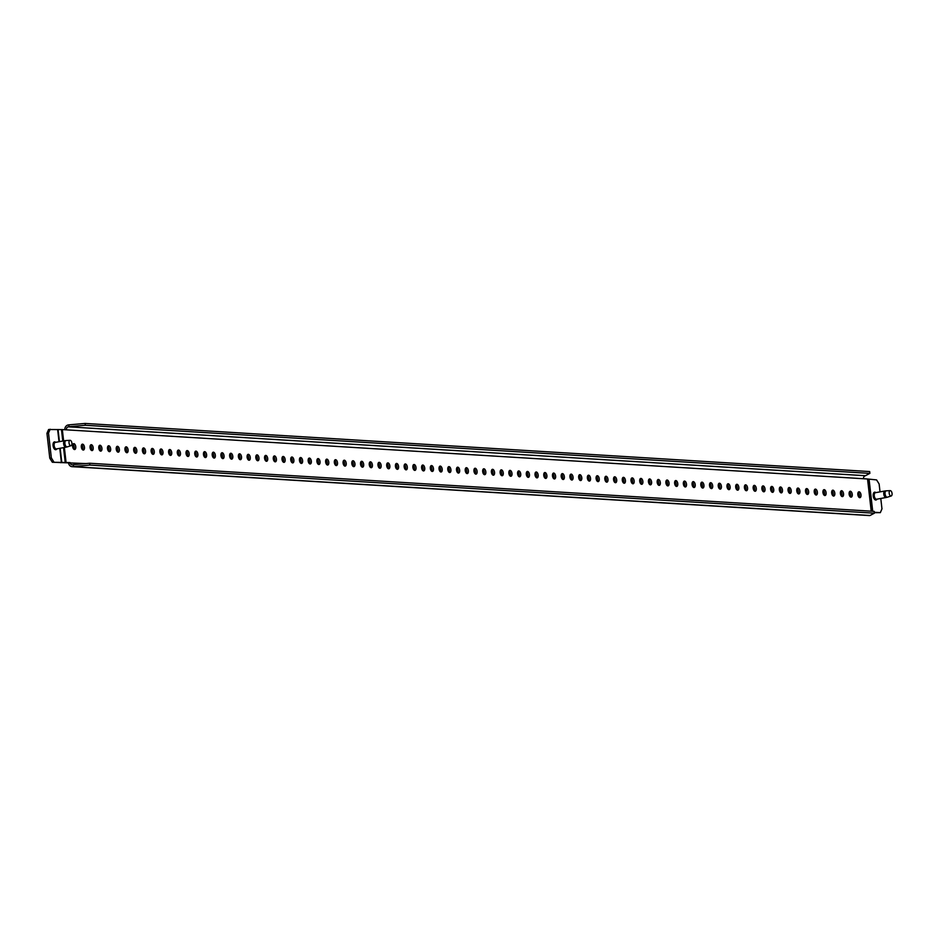 <?xml version="1.0" encoding="UTF-8"?>
<svg xmlns="http://www.w3.org/2000/svg" width="939" height="939" viewBox="0 0 939 939"><rect width="100%" height="100%" fill="white"/><g stroke="black" fill="none" stroke-linecap="round" stroke-linejoin="round"><path stroke-width="1.41" d="M877.014 499.149A3.979 2.054 -100.2 0 1 874.843 499.607A3.979 2.054 -100.2 0 1 873.223 495.956A3.979 2.054 -100.2 0 1 875.841 492.623M55.694 442.328A3.979 2.054 79.8 0 0 53.077 445.661A3.979 2.054 79.8 0 0 54.697 449.3A3.979 2.054 79.8 0 0 56.868 448.842M72.949 444.206A2.981 1.538 -100.2 0 1 74.181 446.952A2.981 1.538 -100.2 0 1 73.852 449.229M72.608 446.483A2.981 1.538 -100.2 0 1 73.653 443.642A2.981 1.538 -100.2 0 1 75.754 446.671A2.981 1.538 -100.2 0 1 74.709 449.511A2.981 1.538 -100.2 0 1 72.608 446.483M81.67 444.734A2.981 1.538 -100.2 0 1 82.914 447.492A2.981 1.538 -100.2 0 1 82.573 449.769M81.329 447.011A2.981 1.538 -100.2 0 1 82.374 444.17A2.981 1.538 -100.2 0 1 84.475 447.21A2.981 1.538 -100.2 0 1 83.43 450.039A2.981 1.538 -100.2 0 1 81.329 447.011M90.39 445.274A2.981 1.538 -100.2 0 1 91.635 448.02A2.981 1.538 -100.2 0 1 91.306 450.297M90.062 447.551A2.981 1.538 -100.2 0 1 91.095 444.71A2.981 1.538 -100.2 0 1 93.196 447.739A2.981 1.538 -100.2 0 1 92.163 450.579A2.981 1.538 -100.2 0 1 90.062 447.551M99.123 445.802A2.981 1.538 -100.2 0 1 100.356 448.56A2.981 1.538 -100.2 0 1 100.027 450.837M98.783 448.079A2.981 1.538 -100.2 0 1 99.827 445.25A2.981 1.538 -100.2 0 1 101.928 448.279A2.981 1.538 -100.2 0 1 100.884 451.119A2.981 1.538 -100.2 0 1 98.783 448.079M107.844 446.342A2.981 1.538 -100.2 0 1 109.088 449.088A2.981 1.538 -100.2 0 1 108.748 451.366M107.504 448.619A2.981 1.538 -100.2 0 1 108.548 445.779A2.981 1.538 -100.2 0 1 110.649 448.807A2.981 1.538 -100.2 0 1 109.605 451.647A2.981 1.538 -100.2 0 1 107.504 448.619M116.565 446.882A2.981 1.538 -100.2 0 1 117.809 449.628A2.981 1.538 -100.2 0 1 117.481 451.905M116.236 449.159A2.981 1.538 -100.2 0 1 117.269 446.318A2.981 1.538 -100.2 0 1 119.37 449.347A2.981 1.538 -100.2 0 1 118.337 452.187A2.981 1.538 -100.2 0 1 116.236 449.159M125.298 447.41A2.981 1.538 -100.2 0 1 126.542 450.168A2.981 1.538 -100.2 0 1 126.202 452.445M124.957 449.687A2.981 1.538 -100.2 0 1 126.002 446.847A2.981 1.538 -100.2 0 1 128.103 449.887A2.981 1.538 -100.2 0 1 127.058 452.715A2.981 1.538 -100.2 0 1 124.957 449.687M134.019 447.95A2.981 1.538 -100.2 0 1 135.263 450.697A2.981 1.538 -100.2 0 1 134.923 452.974M133.678 450.227A2.981 1.538 -100.2 0 1 134.723 447.387A2.981 1.538 -100.2 0 1 136.824 450.415A2.981 1.538 -100.2 0 1 135.779 453.255A2.981 1.538 -100.2 0 1 133.678 450.227M142.74 448.478A2.981 1.538 -100.2 0 1 143.984 451.236A2.981 1.538 -100.2 0 1 143.655 453.514M142.411 450.755A2.981 1.538 -100.2 0 1 143.444 447.926A2.981 1.538 -100.2 0 1 145.545 450.955A2.981 1.538 -100.2 0 1 144.512 453.795A2.981 1.538 -100.2 0 1 142.411 450.755M151.472 449.018A2.981 1.538 -100.2 0 1 152.717 451.765A2.981 1.538 -100.2 0 1 152.376 454.042M151.132 451.295A2.981 1.538 -100.2 0 1 152.177 448.455A2.981 1.538 -100.2 0 1 154.278 451.483A2.981 1.538 -100.2 0 1 153.233 454.323A2.981 1.538 -100.2 0 1 151.132 451.295M160.193 449.558A2.981 1.538 -100.2 0 1 161.438 452.305A2.981 1.538 -100.2 0 1 161.097 454.582M159.865 451.835A2.981 1.538 -100.2 0 1 160.898 448.995A2.981 1.538 -100.2 0 1 162.999 452.023A2.981 1.538 -100.2 0 1 161.954 454.863A2.981 1.538 -100.2 0 1 159.865 451.835M168.914 450.086A2.981 1.538 -100.2 0 1 170.159 452.844A2.981 1.538 -100.2 0 1 169.83 455.122M168.586 452.363A2.981 1.538 -100.2 0 1 169.63 449.523A2.981 1.538 -100.2 0 1 171.72 452.563A2.981 1.538 -100.2 0 1 170.687 455.392A2.981 1.538 -100.2 0 1 168.586 452.363M177.647 450.626A2.981 1.538 -100.2 0 1 178.891 453.373A2.981 1.538 -100.2 0 1 178.551 455.65M177.307 452.903A2.981 1.538 -100.2 0 1 178.351 450.063A2.981 1.538 -100.2 0 1 180.452 453.091A2.981 1.538 -100.2 0 1 179.408 455.931A2.981 1.538 -100.2 0 1 177.307 452.903M186.368 451.154A2.981 1.538 -100.2 0 1 187.612 453.913A2.981 1.538 -100.2 0 1 187.272 456.19M186.039 453.431A2.981 1.538 -100.2 0 1 187.072 450.591A2.981 1.538 -100.2 0 1 189.173 453.631A2.981 1.538 -100.2 0 1 188.129 456.471A2.981 1.538 -100.2 0 1 186.039 453.431M195.089 451.694A2.981 1.538 -100.2 0 1 196.333 454.441A2.981 1.538 -100.2 0 1 196.005 456.718M194.76 453.971A2.981 1.538 -100.2 0 1 195.805 451.131A2.981 1.538 -100.2 0 1 197.894 454.159A2.981 1.538 -100.2 0 1 196.861 457A2.981 1.538 -100.2 0 1 194.76 453.971M203.822 452.222A2.981 1.538 -100.2 0 1 205.066 454.981A2.981 1.538 -100.2 0 1 204.725 457.258M203.481 454.499A2.981 1.538 -100.2 0 1 204.526 451.671A2.981 1.538 -100.2 0 1 206.627 454.699A2.981 1.538 -100.2 0 1 205.582 457.539A2.981 1.538 -100.2 0 1 203.481 454.499M212.543 452.762A2.981 1.538 -100.2 0 1 213.787 455.521A2.981 1.538 -100.2 0 1 213.446 457.798M212.214 455.039A2.981 1.538 -100.2 0 1 213.247 452.199A2.981 1.538 -100.2 0 1 215.348 455.239A2.981 1.538 -100.2 0 1 214.303 458.068A2.981 1.538 -100.2 0 1 212.214 455.039M221.264 453.302A2.981 1.538 -100.2 0 1 222.508 456.049A2.981 1.538 -100.2 0 1 222.179 458.326M220.935 455.579A2.981 1.538 -100.2 0 1 221.98 452.739A2.981 1.538 -100.2 0 1 224.069 455.767A2.981 1.538 -100.2 0 1 223.036 458.608A2.981 1.538 -100.2 0 1 220.935 455.579M229.996 453.83A2.981 1.538 -100.2 0 1 231.24 456.589A2.981 1.538 -100.2 0 1 230.9 458.866M229.656 456.108A2.981 1.538 -100.2 0 1 230.701 453.267A2.981 1.538 -100.2 0 1 232.802 456.307A2.981 1.538 -100.2 0 1 231.757 459.148A2.981 1.538 -100.2 0 1 229.656 456.108M238.717 454.37A2.981 1.538 -100.2 0 1 239.961 457.117A2.981 1.538 -100.2 0 1 239.621 459.394M238.389 456.647A2.981 1.538 -100.2 0 1 239.422 453.807A2.981 1.538 -100.2 0 1 241.523 456.835A2.981 1.538 -100.2 0 1 240.49 459.676A2.981 1.538 -100.2 0 1 238.389 456.647M247.438 454.899A2.981 1.538 -100.2 0 1 248.682 457.657A2.981 1.538 -100.2 0 1 248.354 459.934M247.11 457.176A2.981 1.538 -100.2 0 1 248.154 454.347A2.981 1.538 -100.2 0 1 250.255 457.375A2.981 1.538 -100.2 0 1 249.211 460.216A2.981 1.538 -100.2 0 1 247.11 457.176M256.171 455.438A2.981 1.538 -100.2 0 1 257.415 458.197A2.981 1.538 -100.2 0 1 257.075 460.474M255.831 457.716A2.981 1.538 -100.2 0 1 256.875 454.875A2.981 1.538 -100.2 0 1 258.976 457.903A2.981 1.538 -100.2 0 1 257.932 460.744A2.981 1.538 -100.2 0 1 255.831 457.716M264.892 455.978A2.981 1.538 -100.2 0 1 266.136 458.725A2.981 1.538 -100.2 0 1 265.796 461.002M264.563 458.255A2.981 1.538 -100.2 0 1 265.596 455.415A2.981 1.538 -100.2 0 1 267.697 458.443A2.981 1.538 -100.2 0 1 266.664 461.284A2.981 1.538 -100.2 0 1 264.563 458.255M273.613 456.507A2.981 1.538 -100.2 0 1 274.857 459.265A2.981 1.538 -100.2 0 1 274.528 461.542M273.284 458.784A2.981 1.538 -100.2 0 1 274.329 455.943A2.981 1.538 -100.2 0 1 276.43 458.983A2.981 1.538 -100.2 0 1 275.385 461.812A2.981 1.538 -100.2 0 1 273.284 458.784M282.346 457.047A2.981 1.538 -100.2 0 1 283.59 459.793A2.981 1.538 -100.2 0 1 283.249 462.07M282.005 459.324A2.981 1.538 -100.2 0 1 283.05 456.483A2.981 1.538 -100.2 0 1 285.151 459.511A2.981 1.538 -100.2 0 1 284.106 462.352A2.981 1.538 -100.2 0 1 282.005 459.324M291.067 457.575A2.981 1.538 -100.2 0 1 292.311 460.333A2.981 1.538 -100.2 0 1 291.97 462.61M290.738 459.852A2.981 1.538 -100.2 0 1 291.771 457.023A2.981 1.538 -100.2 0 1 293.872 460.051A2.981 1.538 -100.2 0 1 292.839 462.892A2.981 1.538 -100.2 0 1 290.738 459.852M299.787 458.115A2.981 1.538 -100.2 0 1 301.032 460.861A2.981 1.538 -100.2 0 1 300.703 463.138M299.459 460.392A2.981 1.538 -100.2 0 1 300.503 457.551A2.981 1.538 -100.2 0 1 302.604 460.579A2.981 1.538 -100.2 0 1 301.56 463.42A2.981 1.538 -100.2 0 1 299.459 460.392M308.52 458.655A2.981 1.538 -100.2 0 1 309.764 461.401A2.981 1.538 -100.2 0 1 309.424 463.678M308.18 460.932A2.981 1.538 -100.2 0 1 309.224 458.091A2.981 1.538 -100.2 0 1 311.325 461.119A2.981 1.538 -100.2 0 1 310.281 463.96A2.981 1.538 -100.2 0 1 308.18 460.932M317.241 459.183A2.981 1.538 -100.2 0 1 318.485 461.941A2.981 1.538 -100.2 0 1 318.157 464.218M316.913 461.46A2.981 1.538 -100.2 0 1 317.945 458.619A2.981 1.538 -100.2 0 1 320.046 461.659A2.981 1.538 -100.2 0 1 319.014 464.488A2.981 1.538 -100.2 0 1 316.913 461.46M325.974 459.723A2.981 1.538 -100.2 0 1 327.206 462.469A2.981 1.538 -100.2 0 1 326.878 464.746M325.633 462A2.981 1.538 -100.2 0 1 326.678 459.159A2.981 1.538 -100.2 0 1 328.779 462.188A2.981 1.538 -100.2 0 1 327.734 465.028A2.981 1.538 -100.2 0 1 325.633 462M334.695 460.251A2.981 1.538 -100.2 0 1 335.939 463.009A2.981 1.538 -100.2 0 1 335.599 465.286M334.354 462.528A2.981 1.538 -100.2 0 1 335.399 459.699A2.981 1.538 -100.2 0 1 337.5 462.727A2.981 1.538 -100.2 0 1 336.455 465.568A2.981 1.538 -100.2 0 1 334.354 462.528M343.416 460.791A2.981 1.538 -100.2 0 1 344.66 463.537A2.981 1.538 -100.2 0 1 344.331 465.814M343.087 463.068A2.981 1.538 -100.2 0 1 344.12 460.227A2.981 1.538 -100.2 0 1 346.221 463.256A2.981 1.538 -100.2 0 1 345.188 466.096A2.981 1.538 -100.2 0 1 343.087 463.068M352.148 461.331A2.981 1.538 -100.2 0 1 353.381 464.077A2.981 1.538 -100.2 0 1 353.052 466.354M351.808 463.608A2.981 1.538 -100.2 0 1 352.853 460.767A2.981 1.538 -100.2 0 1 354.954 463.796A2.981 1.538 -100.2 0 1 353.909 466.636A2.981 1.538 -100.2 0 1 351.808 463.608M360.869 461.859A2.981 1.538 -100.2 0 1 362.114 464.617A2.981 1.538 -100.2 0 1 361.773 466.894M360.529 464.136A2.981 1.538 -100.2 0 1 361.574 461.295A2.981 1.538 -100.2 0 1 363.675 464.336A2.981 1.538 -100.2 0 1 362.63 467.164A2.981 1.538 -100.2 0 1 360.529 464.136M369.59 462.399A2.981 1.538 -100.2 0 1 370.835 465.145A2.981 1.538 -100.2 0 1 370.506 467.422M369.262 464.676A2.981 1.538 -100.2 0 1 370.295 461.835A2.981 1.538 -100.2 0 1 372.396 464.864A2.981 1.538 -100.2 0 1 371.363 467.704A2.981 1.538 -100.2 0 1 369.262 464.676M378.323 462.927A2.981 1.538 -100.2 0 1 379.556 465.685A2.981 1.538 -100.2 0 1 379.227 467.962M377.983 465.204A2.981 1.538 -100.2 0 1 379.027 462.364A2.981 1.538 -100.2 0 1 381.128 465.404A2.981 1.538 -100.2 0 1 380.084 468.244A2.981 1.538 -100.2 0 1 377.983 465.204M387.044 463.467A2.981 1.538 -100.2 0 1 388.288 466.214A2.981 1.538 -100.2 0 1 387.948 468.491M386.704 465.744A2.981 1.538 -100.2 0 1 387.748 462.904A2.981 1.538 -100.2 0 1 389.849 465.932A2.981 1.538 -100.2 0 1 388.805 468.772A2.981 1.538 -100.2 0 1 386.704 465.744M395.765 463.995A2.981 1.538 -100.2 0 1 397.009 466.753A2.981 1.538 -100.2 0 1 396.681 469.031M395.436 466.272A2.981 1.538 -100.2 0 1 396.469 463.443A2.981 1.538 -100.2 0 1 398.57 466.472A2.981 1.538 -100.2 0 1 397.537 469.312A2.981 1.538 -100.2 0 1 395.436 466.272M404.498 464.535A2.981 1.538 -100.2 0 1 405.73 467.293A2.981 1.538 -100.2 0 1 405.402 469.57M404.157 466.812A2.981 1.538 -100.2 0 1 405.202 463.972A2.981 1.538 -100.2 0 1 407.303 467.012A2.981 1.538 -100.2 0 1 406.258 469.84A2.981 1.538 -100.2 0 1 404.157 466.812M413.219 465.075A2.981 1.538 -100.2 0 1 414.463 467.822A2.981 1.538 -100.2 0 1 414.122 470.099M412.878 467.352A2.981 1.538 -100.2 0 1 413.923 464.512A2.981 1.538 -100.2 0 1 416.024 467.54A2.981 1.538 -100.2 0 1 414.979 470.38A2.981 1.538 -100.2 0 1 412.878 467.352M421.94 465.603A2.981 1.538 -100.2 0 1 423.184 468.361A2.981 1.538 -100.2 0 1 422.855 470.639M421.611 467.88A2.981 1.538 -100.2 0 1 422.644 465.04A2.981 1.538 -100.2 0 1 424.745 468.08A2.981 1.538 -100.2 0 1 423.712 470.92A2.981 1.538 -100.2 0 1 421.611 467.88M430.672 466.143A2.981 1.538 -100.2 0 1 431.905 468.89A2.981 1.538 -100.2 0 1 431.576 471.167M430.332 468.42A2.981 1.538 -100.2 0 1 431.377 465.58A2.981 1.538 -100.2 0 1 433.478 468.608A2.981 1.538 -100.2 0 1 432.433 471.448A2.981 1.538 -100.2 0 1 430.332 468.42M439.393 466.671A2.981 1.538 -100.2 0 1 440.637 469.43A2.981 1.538 -100.2 0 1 440.297 471.707M439.053 468.948A2.981 1.538 -100.2 0 1 440.098 466.12A2.981 1.538 -100.2 0 1 442.199 469.148A2.981 1.538 -100.2 0 1 441.154 471.988A2.981 1.538 -100.2 0 1 439.053 468.948M448.114 467.211A2.981 1.538 -100.2 0 1 449.358 469.969A2.981 1.538 -100.2 0 1 449.03 472.247M447.786 469.488A2.981 1.538 -100.2 0 1 448.819 466.648A2.981 1.538 -100.2 0 1 450.92 469.676A2.981 1.538 -100.2 0 1 449.887 472.517A2.981 1.538 -100.2 0 1 447.786 469.488M456.847 467.751A2.981 1.538 -100.2 0 1 458.079 470.498A2.981 1.538 -100.2 0 1 457.751 472.775M456.507 470.028A2.981 1.538 -100.2 0 1 457.551 467.188A2.981 1.538 -100.2 0 1 459.652 470.216A2.981 1.538 -100.2 0 1 458.608 473.056A2.981 1.538 -100.2 0 1 456.507 470.028M465.568 468.279A2.981 1.538 -100.2 0 1 466.812 471.038A2.981 1.538 -100.2 0 1 466.472 473.315M465.228 470.556A2.981 1.538 -100.2 0 1 466.272 467.716A2.981 1.538 -100.2 0 1 468.373 470.756A2.981 1.538 -100.2 0 1 467.329 473.585A2.981 1.538 -100.2 0 1 465.228 470.556M474.289 468.819A2.981 1.538 -100.2 0 1 475.533 471.566A2.981 1.538 -100.2 0 1 475.204 473.843M473.96 471.096A2.981 1.538 -100.2 0 1 474.993 468.256A2.981 1.538 -100.2 0 1 477.094 471.284A2.981 1.538 -100.2 0 1 476.061 474.125A2.981 1.538 -100.2 0 1 473.96 471.096M483.022 469.347A2.981 1.538 -100.2 0 1 484.266 472.106A2.981 1.538 -100.2 0 1 483.925 474.383M482.681 471.624A2.981 1.538 -100.2 0 1 483.726 468.796A2.981 1.538 -100.2 0 1 485.827 471.824A2.981 1.538 -100.2 0 1 484.782 474.664A2.981 1.538 -100.2 0 1 482.681 471.624M491.743 469.887A2.981 1.538 -100.2 0 1 492.987 472.634A2.981 1.538 -100.2 0 1 492.646 474.911M491.402 472.164A2.981 1.538 -100.2 0 1 492.447 469.324A2.981 1.538 -100.2 0 1 494.548 472.352A2.981 1.538 -100.2 0 1 493.503 475.193A2.981 1.538 -100.2 0 1 491.402 472.164M500.464 470.427A2.981 1.538 -100.2 0 1 501.708 473.174A2.981 1.538 -100.2 0 1 501.379 475.451M500.135 472.704A2.981 1.538 -100.2 0 1 501.168 469.864A2.981 1.538 -100.2 0 1 503.269 472.892A2.981 1.538 -100.2 0 1 502.236 475.733A2.981 1.538 -100.2 0 1 500.135 472.704M509.196 470.955A2.981 1.538 -100.2 0 1 510.44 473.714A2.981 1.538 -100.2 0 1 510.1 475.991M508.856 473.233A2.981 1.538 -100.2 0 1 509.9 470.392A2.981 1.538 -100.2 0 1 512.001 473.432A2.981 1.538 -100.2 0 1 510.957 476.261A2.981 1.538 -100.2 0 1 508.856 473.233M517.917 471.495A2.981 1.538 -100.2 0 1 519.161 474.242A2.981 1.538 -100.2 0 1 518.821 476.519M517.589 473.772A2.981 1.538 -100.2 0 1 518.621 470.932A2.981 1.538 -100.2 0 1 520.722 473.96A2.981 1.538 -100.2 0 1 519.678 476.801A2.981 1.538 -100.2 0 1 517.589 473.772M526.638 472.024A2.981 1.538 -100.2 0 1 527.882 474.782A2.981 1.538 -100.2 0 1 527.554 477.059M526.309 474.301A2.981 1.538 -100.2 0 1 527.354 471.472A2.981 1.538 -100.2 0 1 529.443 474.5A2.981 1.538 -100.2 0 1 528.411 477.341A2.981 1.538 -100.2 0 1 526.309 474.301M535.371 472.563A2.981 1.538 -100.2 0 1 536.615 475.31A2.981 1.538 -100.2 0 1 536.275 477.587M535.03 474.841A2.981 1.538 -100.2 0 1 536.075 472A2.981 1.538 -100.2 0 1 538.176 475.028A2.981 1.538 -100.2 0 1 537.131 477.869A2.981 1.538 -100.2 0 1 535.03 474.841M544.092 473.103A2.981 1.538 -100.2 0 1 545.336 475.85A2.981 1.538 -100.2 0 1 544.996 478.127M543.763 475.38A2.981 1.538 -100.2 0 1 544.796 472.54A2.981 1.538 -100.2 0 1 546.897 475.568A2.981 1.538 -100.2 0 1 545.852 478.409A2.981 1.538 -100.2 0 1 543.763 475.38M552.813 473.632A2.981 1.538 -100.2 0 1 554.057 476.39A2.981 1.538 -100.2 0 1 553.728 478.667M552.484 475.909A2.981 1.538 -100.2 0 1 553.529 473.068A2.981 1.538 -100.2 0 1 555.618 476.108A2.981 1.538 -100.2 0 1 554.585 478.937A2.981 1.538 -100.2 0 1 552.484 475.909M561.545 474.172A2.981 1.538 -100.2 0 1 562.79 476.918A2.981 1.538 -100.2 0 1 562.449 479.195M561.205 476.449A2.981 1.538 -100.2 0 1 562.25 473.608A2.981 1.538 -100.2 0 1 564.351 476.636A2.981 1.538 -100.2 0 1 563.306 479.477A2.981 1.538 -100.2 0 1 561.205 476.449M570.266 474.7A2.981 1.538 -100.2 0 1 571.511 477.458A2.981 1.538 -100.2 0 1 571.17 479.735M569.938 476.977A2.981 1.538 -100.2 0 1 570.971 474.136A2.981 1.538 -100.2 0 1 573.072 477.176A2.981 1.538 -100.2 0 1 572.027 480.017A2.981 1.538 -100.2 0 1 569.938 476.977M578.987 475.24A2.981 1.538 -100.2 0 1 580.232 477.986A2.981 1.538 -100.2 0 1 579.903 480.263M578.659 477.517A2.981 1.538 -100.2 0 1 579.703 474.676A2.981 1.538 -100.2 0 1 581.793 477.705A2.981 1.538 -100.2 0 1 580.76 480.545A2.981 1.538 -100.2 0 1 578.659 477.517M587.72 475.768A2.981 1.538 -100.2 0 1 588.964 478.526A2.981 1.538 -100.2 0 1 588.624 480.803M587.38 478.057A2.981 1.538 -100.2 0 1 588.424 475.216A2.981 1.538 -100.2 0 1 590.525 478.244A2.981 1.538 -100.2 0 1 589.481 481.085A2.981 1.538 -100.2 0 1 587.38 478.057M596.441 476.308A2.981 1.538 -100.2 0 1 597.685 479.066A2.981 1.538 -100.2 0 1 597.345 481.343M596.112 478.585A2.981 1.538 -100.2 0 1 597.145 475.744A2.981 1.538 -100.2 0 1 599.246 478.784A2.981 1.538 -100.2 0 1 598.213 481.613A2.981 1.538 -100.2 0 1 596.112 478.585M605.162 476.848A2.981 1.538 -100.2 0 1 606.406 479.594A2.981 1.538 -100.2 0 1 606.078 481.871M604.833 479.125A2.981 1.538 -100.2 0 1 605.878 476.284A2.981 1.538 -100.2 0 1 607.979 479.313A2.981 1.538 -100.2 0 1 606.934 482.153A2.981 1.538 -100.2 0 1 604.833 479.125M613.895 477.376A2.981 1.538 -100.2 0 1 615.139 480.134A2.981 1.538 -100.2 0 1 614.799 482.411M613.554 479.653A2.981 1.538 -100.2 0 1 614.599 476.812A2.981 1.538 -100.2 0 1 616.7 479.852A2.981 1.538 -100.2 0 1 615.655 482.693A2.981 1.538 -100.2 0 1 613.554 479.653M622.616 477.916A2.981 1.538 -100.2 0 1 623.86 480.662A2.981 1.538 -100.2 0 1 623.519 482.939M622.287 480.193A2.981 1.538 -100.2 0 1 623.32 477.352A2.981 1.538 -100.2 0 1 625.421 480.381A2.981 1.538 -100.2 0 1 624.388 483.221A2.981 1.538 -100.2 0 1 622.287 480.193M631.337 478.444A2.981 1.538 -100.2 0 1 632.581 481.202A2.981 1.538 -100.2 0 1 632.252 483.479M631.008 480.721A2.981 1.538 -100.2 0 1 632.053 477.892A2.981 1.538 -100.2 0 1 634.154 480.921A2.981 1.538 -100.2 0 1 633.109 483.761A2.981 1.538 -100.2 0 1 631.008 480.721M640.069 478.984A2.981 1.538 -100.2 0 1 641.314 481.742A2.981 1.538 -100.2 0 1 640.973 484.019M639.729 481.261A2.981 1.538 -100.2 0 1 640.774 478.421A2.981 1.538 -100.2 0 1 642.875 481.449A2.981 1.538 -100.2 0 1 641.83 484.289A2.981 1.538 -100.2 0 1 639.729 481.261M648.79 479.524A2.981 1.538 -100.2 0 1 650.034 482.27A2.981 1.538 -100.2 0 1 649.694 484.547M648.462 481.801A2.981 1.538 -100.2 0 1 649.495 478.96A2.981 1.538 -100.2 0 1 651.596 481.989A2.981 1.538 -100.2 0 1 650.563 484.829A2.981 1.538 -100.2 0 1 648.462 481.801M657.511 480.052A2.981 1.538 -100.2 0 1 658.755 482.81A2.981 1.538 -100.2 0 1 658.427 485.087M657.183 482.329A2.981 1.538 -100.2 0 1 658.227 479.489A2.981 1.538 -100.2 0 1 660.328 482.529A2.981 1.538 -100.2 0 1 659.284 485.357A2.981 1.538 -100.2 0 1 657.183 482.329M666.244 480.592A2.981 1.538 -100.2 0 1 667.488 483.339A2.981 1.538 -100.2 0 1 667.148 485.616M665.904 482.869A2.981 1.538 -100.2 0 1 666.948 480.029A2.981 1.538 -100.2 0 1 669.049 483.057A2.981 1.538 -100.2 0 1 668.005 485.897A2.981 1.538 -100.2 0 1 665.904 482.869M674.965 481.12A2.981 1.538 -100.2 0 1 676.209 483.878A2.981 1.538 -100.2 0 1 675.88 486.156M674.636 483.397A2.981 1.538 -100.2 0 1 675.669 480.568A2.981 1.538 -100.2 0 1 677.77 483.597A2.981 1.538 -100.2 0 1 676.737 486.437A2.981 1.538 -100.2 0 1 674.636 483.397M683.698 481.66A2.981 1.538 -100.2 0 1 684.93 484.407A2.981 1.538 -100.2 0 1 684.601 486.684M683.357 483.937A2.981 1.538 -100.2 0 1 684.402 481.097A2.981 1.538 -100.2 0 1 686.503 484.125A2.981 1.538 -100.2 0 1 685.458 486.965A2.981 1.538 -100.2 0 1 683.357 483.937M692.419 482.2A2.981 1.538 -100.2 0 1 693.663 484.947A2.981 1.538 -100.2 0 1 693.322 487.224M692.078 484.477A2.981 1.538 -100.2 0 1 693.123 481.637A2.981 1.538 -100.2 0 1 695.224 484.665A2.981 1.538 -100.2 0 1 694.179 487.505A2.981 1.538 -100.2 0 1 692.078 484.477M701.14 482.728A2.981 1.538 -100.2 0 1 702.384 485.486A2.981 1.538 -100.2 0 1 702.055 487.764M700.811 485.005A2.981 1.538 -100.2 0 1 701.844 482.165A2.981 1.538 -100.2 0 1 703.945 485.205A2.981 1.538 -100.2 0 1 702.912 488.034A2.981 1.538 -100.2 0 1 700.811 485.005M709.872 483.268A2.981 1.538 -100.2 0 1 711.105 486.015A2.981 1.538 -100.2 0 1 710.776 488.292M709.532 485.545A2.981 1.538 -100.2 0 1 710.577 482.705A2.981 1.538 -100.2 0 1 712.678 485.733A2.981 1.538 -100.2 0 1 711.633 488.573A2.981 1.538 -100.2 0 1 709.532 485.545M718.593 483.796A2.981 1.538 -100.2 0 1 719.837 486.555A2.981 1.538 -100.2 0 1 719.497 488.832M718.253 486.073A2.981 1.538 -100.2 0 1 719.297 483.245A2.981 1.538 -100.2 0 1 721.398 486.273A2.981 1.538 -100.2 0 1 720.354 489.113A2.981 1.538 -100.2 0 1 718.253 486.073M727.314 484.336A2.981 1.538 -100.2 0 1 728.558 487.083A2.981 1.538 -100.2 0 1 728.23 489.36M726.986 486.613A2.981 1.538 -100.2 0 1 728.018 483.773A2.981 1.538 -100.2 0 1 730.119 486.801A2.981 1.538 -100.2 0 1 729.087 489.642A2.981 1.538 -100.2 0 1 726.986 486.613M736.047 484.876A2.981 1.538 -100.2 0 1 737.279 487.623A2.981 1.538 -100.2 0 1 736.951 489.9M735.707 487.153A2.981 1.538 -100.2 0 1 736.751 484.313A2.981 1.538 -100.2 0 1 738.852 487.341A2.981 1.538 -100.2 0 1 737.808 490.181A2.981 1.538 -100.2 0 1 735.707 487.153M744.768 485.404A2.981 1.538 -100.2 0 1 746.012 488.163A2.981 1.538 -100.2 0 1 745.672 490.44M744.427 487.681A2.981 1.538 -100.2 0 1 745.472 484.841A2.981 1.538 -100.2 0 1 747.573 487.881A2.981 1.538 -100.2 0 1 746.528 490.71A2.981 1.538 -100.2 0 1 744.427 487.681M753.489 485.944A2.981 1.538 -100.2 0 1 754.733 488.691A2.981 1.538 -100.2 0 1 754.404 490.968M753.16 488.221A2.981 1.538 -100.2 0 1 754.193 485.381A2.981 1.538 -100.2 0 1 756.294 488.409A2.981 1.538 -100.2 0 1 755.261 491.25A2.981 1.538 -100.2 0 1 753.16 488.221M762.222 486.472A2.981 1.538 -100.2 0 1 763.454 489.231A2.981 1.538 -100.2 0 1 763.125 491.508M761.881 488.75A2.981 1.538 -100.2 0 1 762.926 485.909A2.981 1.538 -100.2 0 1 765.027 488.949A2.981 1.538 -100.2 0 1 763.982 491.79A2.981 1.538 -100.2 0 1 761.881 488.75M770.942 487.012A2.981 1.538 -100.2 0 1 772.187 489.759A2.981 1.538 -100.2 0 1 771.846 492.036M770.602 489.289A2.981 1.538 -100.2 0 1 771.647 486.449A2.981 1.538 -100.2 0 1 773.748 489.477A2.981 1.538 -100.2 0 1 772.703 492.318A2.981 1.538 -100.2 0 1 770.602 489.289M779.663 487.541A2.981 1.538 -100.2 0 1 780.908 490.299A2.981 1.538 -100.2 0 1 780.579 492.576M779.335 489.829A2.981 1.538 -100.2 0 1 780.368 486.989A2.981 1.538 -100.2 0 1 782.469 490.017A2.981 1.538 -100.2 0 1 781.436 492.858A2.981 1.538 -100.2 0 1 779.335 489.829M788.396 488.08A2.981 1.538 -100.2 0 1 789.629 490.839A2.981 1.538 -100.2 0 1 789.3 493.116M788.056 490.358A2.981 1.538 -100.2 0 1 789.1 487.517A2.981 1.538 -100.2 0 1 791.201 490.557A2.981 1.538 -100.2 0 1 790.157 493.386A2.981 1.538 -100.2 0 1 788.056 490.358M797.117 488.62A2.981 1.538 -100.2 0 1 798.361 491.367A2.981 1.538 -100.2 0 1 798.021 493.644M796.777 490.897A2.981 1.538 -100.2 0 1 797.821 488.057A2.981 1.538 -100.2 0 1 799.922 491.085A2.981 1.538 -100.2 0 1 798.878 493.926A2.981 1.538 -100.2 0 1 796.777 490.897M805.838 489.149A2.981 1.538 -100.2 0 1 807.082 491.907A2.981 1.538 -100.2 0 1 806.754 494.184M805.509 491.426A2.981 1.538 -100.2 0 1 806.542 488.585A2.981 1.538 -100.2 0 1 808.643 491.625A2.981 1.538 -100.2 0 1 807.61 494.466A2.981 1.538 -100.2 0 1 805.509 491.426M814.571 489.689A2.981 1.538 -100.2 0 1 815.803 492.435A2.981 1.538 -100.2 0 1 815.475 494.712M814.23 491.966A2.981 1.538 -100.2 0 1 815.275 489.125A2.981 1.538 -100.2 0 1 817.376 492.153A2.981 1.538 -100.2 0 1 816.331 494.994A2.981 1.538 -100.2 0 1 814.23 491.966M823.292 490.217A2.981 1.538 -100.2 0 1 824.536 492.975A2.981 1.538 -100.2 0 1 824.196 495.252M822.951 492.494A2.981 1.538 -100.2 0 1 823.996 489.665A2.981 1.538 -100.2 0 1 826.097 492.693A2.981 1.538 -100.2 0 1 825.052 495.534A2.981 1.538 -100.2 0 1 822.951 492.494M832.013 490.757A2.981 1.538 -100.2 0 1 833.257 493.515A2.981 1.538 -100.2 0 1 832.928 495.792M831.684 493.034A2.981 1.538 -100.2 0 1 832.717 490.193A2.981 1.538 -100.2 0 1 834.818 493.221A2.981 1.538 -100.2 0 1 833.785 496.062A2.981 1.538 -100.2 0 1 831.684 493.034M840.745 491.297A2.981 1.538 -100.2 0 1 841.99 494.043A2.981 1.538 -100.2 0 1 841.649 496.32M840.405 493.574A2.981 1.538 -100.2 0 1 841.45 490.733A2.981 1.538 -100.2 0 1 843.551 493.761A2.981 1.538 -100.2 0 1 842.506 496.602A2.981 1.538 -100.2 0 1 840.405 493.574M849.466 491.825A2.981 1.538 -100.2 0 1 850.711 494.583A2.981 1.538 -100.2 0 1 850.37 496.86M849.126 494.102A2.981 1.538 -100.2 0 1 850.171 491.261A2.981 1.538 -100.2 0 1 852.272 494.301A2.981 1.538 -100.2 0 1 851.227 497.13A2.981 1.538 -100.2 0 1 849.126 494.102M858.187 492.365A2.981 1.538 -100.2 0 1 859.431 495.111A2.981 1.538 -100.2 0 1 859.103 497.388M857.859 494.642A2.981 1.538 -100.2 0 1 858.892 491.801A2.981 1.538 -100.2 0 1 860.993 494.83A2.981 1.538 -100.2 0 1 859.96 497.67A2.981 1.538 -100.2 0 1 857.859 494.642M50.154 429.229L48.511 433.032L46.95 433.313L48.593 429.51L62.338 429.593L867.542 478.984L876.592 479.911L879.127 483.972L880.031 491.872M86.071 463.561L52.326 462.246L49.779 458.185L46.95 433.313M73.312 464.676L89.651 463.244L89.862 465.075L73.524 466.507L73.312 464.676L72.643 464.793A2.653 2.254 -86.5 0 1 70.108 462.575L52.326 462.246M68.782 424.862L85.109 423.442L85.32 425.273L68.993 426.705L68.782 424.862L68.113 424.991A4.507 3.826 -86.5 0 0 64.791 429.745M863.493 478.737A2.653 2.254 93.5 0 1 865.429 475.709L869.866 473.385L869.667 471.554L85.109 423.442M869.866 473.385L85.32 425.273M68.993 426.705L68.312 426.822A2.653 2.254 -86.5 0 0 66.387 429.839M73.524 466.507L72.855 466.624A4.507 3.826 -86.5 0 1 72.068 466.671L869.185 515.558A4.507 3.826 93.5 0 0 869.972 515.511L874.409 513.199L89.862 465.075M874.409 513.199L874.197 511.368L89.651 463.244M68.547 462.857A4.507 3.826 -86.5 0 0 72.068 466.671M874.35 512.659L880.324 512.647L881.967 508.844L880.782 498.468M880.324 512.647L874.303 512.283M49.779 458.185L51.352 457.903L48.511 433.032M51.352 457.903L53.887 461.965M892.05 493.409A2.723 1.409 -100.2 0 1 891.193 495.98A2.723 1.409 -100.2 0 1 889.186 493.233A2.723 1.409 -100.2 0 1 890.231 490.639A2.723 1.409 -100.2 0 1 892.05 493.409M71.904 443.114A2.723 1.409 -100.2 0 1 71.047 445.685A2.723 1.409 -100.2 0 1 69.028 442.938A2.723 1.409 -100.2 0 1 70.073 440.332A2.723 1.409 -100.2 0 1 71.904 443.114M62.338 429.593L63.617 440.896M64.368 447.492L66.059 462.328M867.542 478.984L871.216 511.18M868.868 479.418L872.495 511.262M868.012 479.054L871.674 511.203M865.429 475.709L68.312 426.822M869.972 515.511L72.855 466.624M869.103 479.453L872.718 511.274M63.535 447.645L65.214 462.328L64.087 462.61M61.481 429.593L62.784 441.048M60.178 448.255L61.786 462.422L60.671 462.704M58.065 429.686L59.427 441.647M57.655 429.686L59.028 441.717M59.779 448.326L61.375 462.422M876.815 499.184A3.427 1.772 -100.2 0 1 873.963 495.898A3.427 1.772 -100.2 0 1 875.641 492.658M875.418 492.705A3.31 1.714 79.8 0 0 874.268 495.851A3.31 1.714 79.8 0 0 876.603 499.219L886.123 497.506A3.31 1.714 -100.2 0 1 883.787 494.137A3.31 1.714 -100.2 0 1 884.937 490.98L875.418 492.705M886.123 497.506L887.449 497.177A3.228 1.667 -100.2 0 1 885.066 493.914A3.228 1.667 -100.2 0 1 886.299 490.827L890.231 490.639M56.669 448.889A3.427 1.772 -100.2 0 1 53.816 445.591A3.427 1.772 -100.2 0 1 55.483 442.363M55.272 442.398A3.31 1.714 79.8 0 0 54.122 445.556A3.31 1.714 79.8 0 0 56.457 448.924L65.965 447.199A3.31 1.714 -100.2 0 1 63.641 443.83A3.31 1.714 -100.2 0 1 64.791 440.684L55.272 442.398M65.965 447.199L67.303 446.87A3.228 1.667 -100.2 0 1 64.908 443.619A3.228 1.667 -100.2 0 1 66.153 440.52L70.073 440.332M891.193 495.98L887.449 497.177M884.937 490.98L886.299 490.827M71.047 445.685L67.303 446.87M64.791 440.684L66.153 440.52"/></g></svg>
